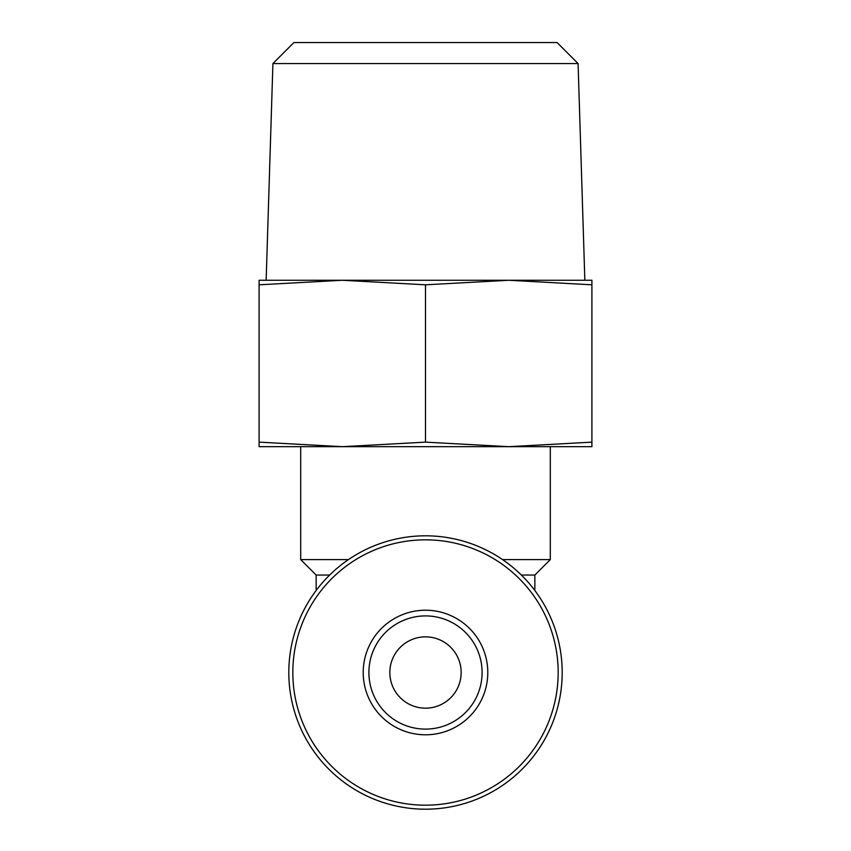 <?xml version="1.0" encoding="UTF-8"?>
<svg xmlns="http://www.w3.org/2000/svg" width="851" height="851" viewBox="0 0 851 851"><rect width="100%" height="100%" fill="white"/><g stroke="black" fill="none" stroke-linecap="round" stroke-linejoin="round"><path stroke-width="1.28" d="M425.5 636.856A35.657 35.657 0 0 1 456.381 690.342A35.657 35.657 0 0 1 394.619 690.342A35.657 35.657 0 0 1 425.5 636.856M487.793 672.513A62.293 62.293 0 0 1 425.5 734.796A62.293 62.293 0 0 1 363.207 672.513A62.293 62.293 0 0 1 425.5 610.22A62.293 62.293 0 0 1 487.793 672.513M259.098 446.679L342.293 446.679L259.098 442.137L259.098 446.679M342.293 446.679L508.707 446.679L425.5 442.137L342.262 446.679M591.902 446.679L591.902 442.137L508.707 446.679L591.902 446.679M316.147 590.498L316.147 575.042L300.701 559.596L300.701 446.679M300.701 559.596L348.474 559.596M502.526 559.596L550.299 559.596L550.299 446.679M288.808 672.513A136.692 136.692 0 0 0 493.846 790.887A136.692 136.692 0 0 0 493.846 554.129A136.692 136.692 0 0 0 288.808 672.513A136.692 136.692 0 0 0 493.846 790.887A136.692 136.692 0 0 0 493.846 554.129A136.692 136.692 0 0 0 288.808 672.513M316.147 575.042L329.667 575.042M521.333 575.042L534.854 575.042L550.299 559.596M259.098 442.137L259.098 284.808L342.293 280.266L425.5 284.808L508.707 280.266L591.902 284.808L591.902 280.266L508.728 280.266M342.272 280.266L259.098 280.266L259.098 284.808M425.5 442.137L425.5 284.808M591.902 442.137L591.902 284.808M578.084 63.559L272.916 63.559L293.914 42.55L557.086 42.55L578.084 63.559L584.85 280.266M272.916 63.559L266.15 280.266M342.293 280.266L508.707 280.266M425.5 615.911A56.602 56.602 0 0 1 474.518 700.809A56.602 56.602 0 0 1 376.482 700.809A56.602 56.602 0 0 1 425.5 615.911A56.602 56.602 0 0 1 474.518 700.809A56.602 56.602 0 0 1 376.482 700.809A56.602 56.602 0 0 1 425.5 615.911M558.171 672.513A132.671 132.671 0 0 0 425.5 539.832A132.671 132.671 0 0 0 292.829 672.513A132.671 132.671 0 0 0 425.5 805.184A132.671 132.671 0 0 0 558.171 672.513M534.854 590.498L534.854 575.042"/></g></svg>
